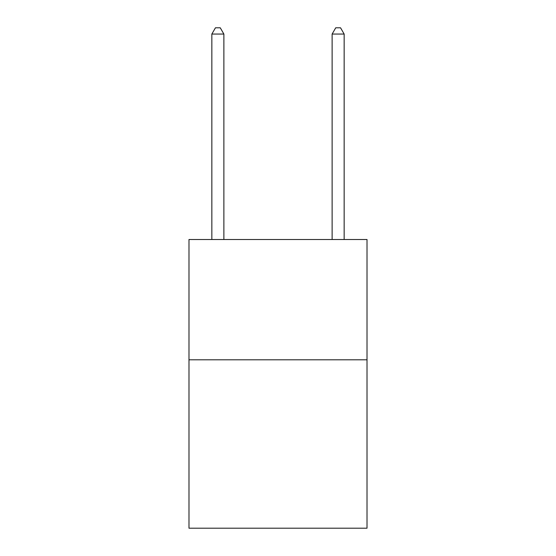 <?xml version="1.0" encoding="UTF-8"?>
<svg xmlns="http://www.w3.org/2000/svg" width="556" height="556" viewBox="0 0 556 556"><rect width="100%" height="100%" fill="white"/><g stroke="black" fill="none" stroke-linecap="round" stroke-linejoin="round"><path stroke-width="0.83" d="M367.016 359.795L367.016 528.2L188.984 528.2L188.984 239.511L367.016 239.511L367.016 359.795L188.984 359.795M223.873 239.511L223.873 34.055L211.843 34.055L211.843 239.511M211.843 34.055L215.45 27.8L220.259 27.8L223.873 34.055M344.157 239.511L344.157 34.055L332.127 34.055L332.127 239.511M332.127 34.055L335.741 27.8L340.55 27.8L344.157 34.055"/></g></svg>
